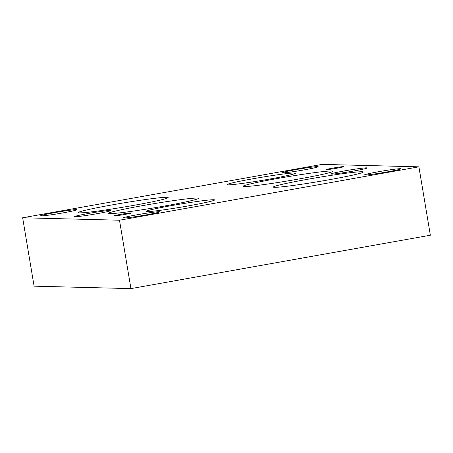 <?xml version="1.0" encoding="UTF-8"?>
<svg xmlns="http://www.w3.org/2000/svg" width="453" height="453" viewBox="0 0 453 453"><rect width="100%" height="100%" fill="white"/><g stroke="black" fill="none" stroke-linecap="round" stroke-linejoin="round"><path stroke-width="0.68" d="M119.49 220.22L22.65 217.774L34.094 286.166L130.934 288.612L430.35 235.226L418.906 166.834L119.49 220.22L130.934 288.612M22.65 217.774L322.066 164.388L418.906 166.834M227.978 184.858A34.705 1.574 170.5 0 1 227.01 184.654A34.705 1.574 170.5 0 1 257.049 178.046A34.705 1.574 170.5 0 1 294.512 172.995A34.705 1.574 170.5 0 1 295.475 173.199A34.705 1.574 170.5 0 1 265.435 179.813A34.705 1.574 170.5 0 1 227.978 184.858M147.112 211.596A34.705 1.574 170.5 0 1 146.143 211.392A34.705 1.574 170.5 0 1 176.183 204.784A34.705 1.574 170.5 0 1 213.646 199.733A34.705 1.574 170.5 0 1 214.609 199.937A34.705 1.574 170.5 0 1 184.569 206.551A34.705 1.574 170.5 0 1 147.112 211.596M79.535 212.865A45.572 2.067 170.5 0 1 78.267 212.599A45.572 2.067 170.5 0 1 117.712 203.918A45.572 2.067 170.5 0 1 166.897 197.287A45.572 2.067 170.5 0 1 168.159 197.553A45.572 2.067 170.5 0 1 128.72 206.24A45.572 2.067 170.5 0 1 79.535 212.865M109.813 213.629A45.572 2.067 170.5 0 1 108.544 213.363A45.572 2.067 170.5 0 1 147.989 204.682A45.572 2.067 170.5 0 1 197.174 198.052A45.572 2.067 170.5 0 1 198.442 198.318A45.572 2.067 170.5 0 1 158.997 207.004A45.572 2.067 170.5 0 1 109.813 213.629M274.643 187.316A45.572 2.067 170.5 0 1 273.38 187.049A45.572 2.067 170.5 0 1 312.819 178.369A45.572 2.067 170.5 0 1 362.004 171.744A45.572 2.067 170.5 0 1 363.272 172.01A45.572 2.067 170.5 0 1 323.827 180.69A45.572 2.067 170.5 0 1 274.643 187.316M244.382 186.557A45.572 2.067 170.5 0 1 243.114 186.285A45.572 2.067 170.5 0 1 282.559 177.604A45.572 2.067 170.5 0 1 331.743 170.979A45.572 2.067 170.5 0 1 333.006 171.245A45.572 2.067 170.5 0 1 293.567 179.926A45.572 2.067 170.5 0 1 244.382 186.557M326.873 169.586A8.675 0.396 170.5 0 1 326.636 169.535A8.675 0.396 170.5 0 1 334.144 167.882A8.675 0.396 170.5 0 1 343.51 166.625A8.675 0.396 170.5 0 1 343.753 166.676A8.675 0.396 170.5 0 1 336.239 168.323A8.675 0.396 170.5 0 1 326.873 169.586M114.524 215.866A8.675 0.396 170.5 0 1 114.281 215.815A8.675 0.396 170.5 0 1 121.789 214.161A8.675 0.396 170.5 0 1 131.155 212.904A8.675 0.396 170.5 0 1 131.398 212.95A8.675 0.396 170.5 0 1 123.89 214.603A8.675 0.396 170.5 0 1 114.524 215.866M74.977 216.761A18.431 0.838 170.5 0 1 74.468 216.653A18.431 0.838 170.5 0 1 90.419 213.137A18.431 0.838 170.5 0 1 110.311 210.458A18.431 0.838 170.5 0 1 110.821 210.566A18.431 0.838 170.5 0 1 94.87 214.076A18.431 0.838 170.5 0 1 74.977 216.761M41.149 215.911A18.431 0.838 170.5 0 1 40.634 215.804A18.431 0.838 170.5 0 1 56.585 212.293A18.431 0.838 170.5 0 1 76.478 209.609A18.431 0.838 170.5 0 1 76.993 209.722A18.431 0.838 170.5 0 1 61.042 213.233A18.431 0.838 170.5 0 1 41.149 215.911M282.344 172.904A18.431 0.838 170.5 0 1 281.834 172.797A18.431 0.838 170.5 0 1 297.785 169.286A18.431 0.838 170.5 0 1 317.672 166.608A18.431 0.838 170.5 0 1 318.187 166.715A18.431 0.838 170.5 0 1 302.236 170.226A18.431 0.838 170.5 0 1 282.344 172.904M331.296 174.133A18.431 0.838 170.5 0 1 330.786 174.026A18.431 0.838 170.5 0 1 346.738 170.515A18.431 0.838 170.5 0 1 366.63 167.837A18.431 0.838 170.5 0 1 367.14 167.944A18.431 0.838 170.5 0 1 351.188 171.455A18.431 0.838 170.5 0 1 331.296 174.133M365.056 174.994A18.431 0.838 170.5 0 1 364.546 174.886A18.431 0.838 170.5 0 1 380.497 171.376A18.431 0.838 170.5 0 1 400.39 168.697A18.431 0.838 170.5 0 1 400.899 168.805A18.431 0.838 170.5 0 1 384.948 172.316A18.431 0.838 170.5 0 1 365.056 174.994M123.833 218.006A18.431 0.838 170.5 0 1 123.318 217.899A18.431 0.838 170.5 0 1 139.269 214.388A18.431 0.838 170.5 0 1 159.162 211.704A18.431 0.838 170.5 0 1 159.671 211.811A18.431 0.838 170.5 0 1 143.726 215.322A18.431 0.838 170.5 0 1 123.833 218.006"/></g></svg>
